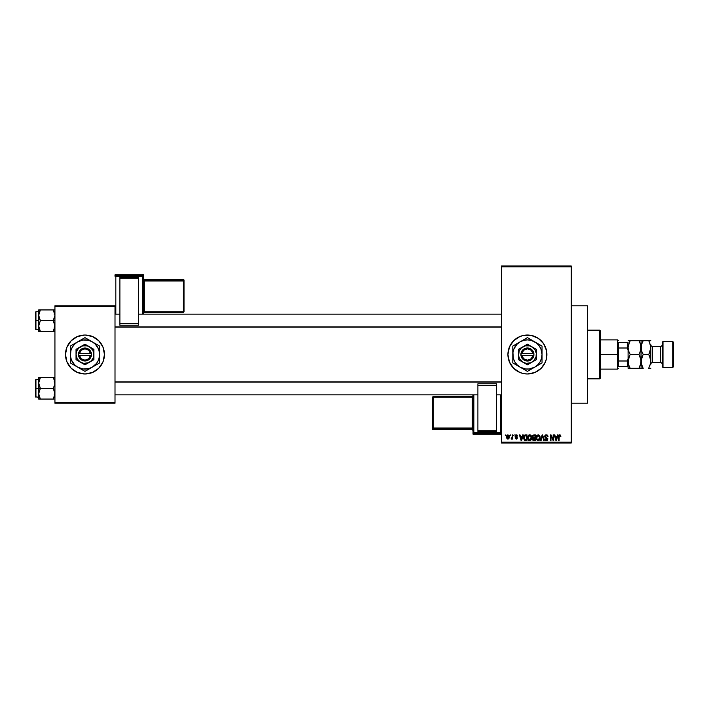 <?xml version="1.0" encoding="UTF-8"?>
<svg xmlns="http://www.w3.org/2000/svg" width="709" height="709" viewBox="0 0 709 709"><rect width="100%" height="100%" fill="white"/><g stroke="black" fill="none" stroke-linecap="round" stroke-linejoin="round"><path stroke-width="1.06" d="M534.861 336.491A19.48 19.48 0 0 0 523.632 335.384L531.218 335.392L538.246 338.299L543.617 343.679L546.533 350.698L546.533 358.302L545.425 361.953L541.197 368.281L534.878 372.5L527.416 373.98A19.48 19.48 0 0 1 507.936 354.5A19.48 19.48 0 0 1 527.416 335.02A19.48 19.48 0 0 1 546.905 354.5A19.48 19.48 0 0 1 527.416 373.98L523.623 373.608A19.48 19.48 0 0 0 534.861 372.509M523.605 335.392A19.48 19.48 0 0 0 523.605 373.608M571.259 403.208L587.495 403.208L587.495 305.792L571.259 305.792L587.495 305.792L587.495 403.208L571.259 403.208M84.974 335.02A19.48 19.48 0 0 0 65.485 354.5A19.48 19.48 0 0 0 84.974 373.98A19.48 19.48 0 0 1 65.485 354.5A19.48 19.48 0 0 1 84.974 335.02L92.427 336.5L98.746 340.719L102.973 347.047L104.453 354.5L102.973 361.953L98.746 368.281L92.427 372.5L84.974 373.98L77.511 372.5L71.192 368.281L66.974 361.953L65.485 354.5L66.974 347.047L71.192 340.719L77.511 336.5L84.974 335.02A19.48 19.48 0 0 1 104.453 354.5A19.48 19.48 0 0 1 84.974 373.98A19.48 19.48 0 0 0 104.453 354.5A19.48 19.48 0 0 0 84.974 335.02M501.44 266.823L501.44 442.177L571.259 442.177L571.259 266.823L501.44 266.823L501.44 266.008L571.259 266.008L571.259 266.823L571.259 266.008L501.44 266.008L501.44 442.992L571.259 442.992L571.259 266.823L501.44 266.823M510.152 435.68L510.666 434.874L510.152 435.68M511.668 439.075L512.217 438.348L511.109 438.853L512.12 437.861L512.217 434.874L512.731 434.874L512.731 439.004L512.217 438.348L511.109 438.853L512.217 437.01L511.109 438.853L512.217 438.348L512.731 439.004L512.731 434.874L512.217 434.874L512.731 434.874L512.731 439.004L512.217 439.004M513.697 435.68L514.211 434.874L513.697 435.68M515.018 436.132L515.762 434.883L517.021 435.034L517.535 436.124L516.232 435.388L515.54 436.132L517.455 438.02L516.755 439.004L515.434 438.756L515.097 437.896L516.276 438.49L516.932 437.887L515.363 437.054L515.018 436.132L516.941 437.985L516.276 438.49L515.097 437.896L516.294 439.075L517.455 437.896L515.54 436.026L516.232 435.388L517.535 436.124L516.267 434.794L515.026 436M522.675 434.874L522.223 436.567L522.675 434.874L523.215 434.874L521.638 440.555L521.097 440.555L519.449 434.874L519.989 434.874L520.441 436.567L522.223 436.567L520.441 436.567L519.989 434.874L519.449 434.874L521.097 440.555L521.638 440.555L523.215 434.874L522.675 434.874L523.215 434.874L521.638 440.555L521.097 440.555L519.449 434.874L519.989 434.874M529.712 434.794L530.917 435.326L531.582 436.629L531.165 439.802L530.199 440.555L528.781 440.342L527.718 437.444L528.356 435.486L529.712 434.794L528.232 435.663L527.718 437.71L529.703 440.626C531.147 440.245 531.812 439.252 531.697 437.639L531.192 435.689L529.827 434.803M538.193 434.794L539.682 435.689L540.187 437.639L539.505 439.997L537.475 440.466L536.296 438.685L536.713 435.663L538.193 434.794L536.713 435.663L536.199 437.71L538.193 440.626C539.638 440.245 540.302 439.252 540.187 437.639L539.682 435.689L538.308 434.803M559.428 434.839L560.473 435.104L560.854 436.567L560.34 436.647L559.977 435.53L559.233 435.716L559.082 440.555L558.568 440.555L558.745 435.45L559.738 434.794L558.568 436.7L558.568 440.555L559.082 440.555L559.153 435.893L559.711 435.459L560.854 436.567L560.544 435.202L560.854 436.567L560.332 436.46M523.623 373.608L519.963 372.5L513.644 368.281L509.416 361.953L507.936 354.5L509.416 347.047L513.644 340.719L519.963 336.5L523.623 335.392M557.504 434.874L557.061 436.567L557.504 434.874L558.045 434.874L556.476 440.555L555.936 440.555L554.287 434.874L554.828 434.874L555.271 436.567L557.061 436.567L555.271 436.567L554.828 434.874L554.287 434.874L555.936 440.555L556.476 440.555L558.045 434.874L557.504 434.874L558.045 434.874L556.476 440.555L555.936 440.555L554.287 434.874L554.828 434.874M553.18 434.874L553.18 439.42L553.18 434.874L553.694 434.874L553.694 440.555L553.144 440.555L550.964 436L550.964 440.555L550.45 440.555L550.45 434.874L550.999 434.874L553.18 439.42L550.999 434.874L550.45 434.874L550.45 440.555L550.964 440.555L550.964 436L553.144 440.555L553.694 440.555L553.694 434.874L553.18 434.874L553.694 434.874L553.694 440.555L553.144 440.555M544.84 438.933L546.373 439.961L547.348 439.048L544.689 436.443L545.372 435.051L547.171 435.016L548.004 436.54L547.499 436.788L546.506 435.486L545.274 436.044L545.443 437.063L547.844 438.791L547.472 440.183L546.231 440.617L545.239 440.138L544.84 438.933L546.568 439.952L547.268 438.605L545.132 437.568L544.689 436.443L545.478 437.799L547.188 438.472L546.373 439.961L544.84 438.933L546.391 440.626L547.862 439.075L545.203 436.434L546.258 435.459L548.013 436.717L546.302 434.794L544.698 436.283M540.533 440.555L542.155 434.874L542.66 434.874L544.193 440.555L543.661 440.555L542.438 435.539L541.073 440.555L540.533 440.555L541.073 440.555L542.438 435.539L543.661 440.555L544.193 440.555L542.66 434.874L542.155 434.874L542.66 434.874L544.193 440.555L543.661 440.555L542.438 435.539L541.073 440.555L540.533 440.555L542.155 434.874L540.533 440.555M532.45 438.951L533 437.932L532.291 436.54L532.681 435.317L535.463 434.874L535.463 440.555L532.822 440.174L532.45 438.951L533 437.932L532.291 436.54L533 437.932L532.441 439.128L533.859 440.555L535.463 440.555L535.463 434.874L533.868 434.874L535.463 434.874L535.463 440.555L533.859 440.555M523.907 435.787L525.466 434.874C524.022 435.166 523.375 436.124 523.508 437.745L524.314 435.237L526.973 434.874L526.973 440.555L524.368 440.262L523.508 437.94L524.713 440.449L526.973 440.555L526.973 434.874L525.466 434.874L526.973 434.874L526.973 440.555M506.536 436.983L507.387 434.945L509.124 435.539L509.354 437.657L508.654 438.88L507.298 438.88L506.589 437.692L506.536 436.983L507.972 439.075L509.416 436.939L507.972 434.794L506.536 436.983M505.278 435.68L505.792 434.874L505.278 435.68M54.93 305.792L115.009 305.792L115.009 306.598L54.93 306.598L54.93 402.402L115.009 402.402L115.009 305.792L54.93 305.792L54.93 306.598L54.93 305.792M54.93 403.208L115.009 403.208L115.009 306.598L54.93 306.598L54.93 403.208L54.93 402.402L115.009 402.402L115.009 403.208L54.93 403.208M501.44 442.992L501.44 442.177L571.259 442.177L571.259 442.992L501.44 442.992M534.887 372.491A19.48 19.48 0 0 0 534.887 336.509M559.755 435.459L560.34 436.647L559.711 435.459L559.082 436.655L559.711 435.459L559.135 435.982M559.082 440.555L558.568 440.555L558.568 436.7M560.544 435.202L559.738 434.794L560.589 435.273M556.405 438.889L556.884 437.231L556.166 439.961L555.448 437.231L556.884 437.231L555.448 437.231L555.874 438.791M550.964 440.555L550.45 440.555L550.45 434.874L550.999 434.874M547.835 435.805L547.977 436.31M548.013 436.717L547.162 435.849M546.506 435.486L545.859 435.512M546.258 435.459L545.318 436.895M547.658 438.251L547.844 438.791M547.862 439.075L546.542 440.626M546.063 439.926L545.363 438.96M547.339 439.181L546.568 439.952M546.781 439.908L547.286 439.42M547.224 438.534L546.098 438.02M544.929 435.521L545.629 434.918M545.54 437.834L546.027 437.994M539.912 436.15L540.134 436.957M540.169 438.162L540.107 438.614M540.169 438.135L539.664 439.793M539.505 439.997L538.193 440.626M536.775 439.846L536.252 438.446M536.208 437.444L536.58 435.893M536.642 435.778L537.156 435.158M538.689 440.555L539.132 440.333M538.087 439.961L538.92 439.731M537.262 439.536L537.98 439.943M536.89 436.522L536.935 439.013L536.722 437.728L538.202 435.459L539.673 437.63L539.062 439.607L539.673 437.63L538.184 439.961L537.138 439.385M538.104 435.468L539.026 435.787L537.342 435.805L536.722 437.887L536.935 439.013L538.282 439.961M539.655 437.267L538.911 435.698M539.505 436.531L539.15 435.92M533.576 440.537L532.654 439.943M533 437.932L532.441 439.128L533 437.932L532.299 436.372M532.813 437.825L532.441 437.347M533.868 434.874L532.291 436.54M532.831 436.257L533.115 437.32L533.93 437.524L532.805 436.531L533.319 435.61L532.822 436.753M533.381 435.583L532.813 436.398M533.744 439.881L532.964 438.906L533.345 439.802L534.949 439.89L532.955 439.031L533.434 438.251L532.973 439.234M534.949 438.189L534.949 439.89L534.949 438.189L533.434 438.251L532.955 439.031L533.434 438.251L532.955 439.031L533.434 438.251L534.949 438.189M533.452 435.565L534.949 435.539L534.949 437.524L533.93 437.524L534.949 437.524L534.949 435.539L533.257 435.636M533.974 438.189L533.062 438.552M531.431 436.15L531.59 436.629M531.679 438.162L531.626 438.614M531.617 438.641L531.165 439.802M531.014 439.997L530.403 440.475M530.846 440.174L529.96 440.608M528.294 439.855L527.762 438.446M527.718 437.444L527.842 436.576M528.861 435.025L529.472 434.812M529.933 434.812L530.571 435.042M529.596 439.961L530.429 439.731M528.781 439.536L529.49 439.943M528.4 436.522L528.453 439.013L528.232 437.728L529.712 435.459L531.183 437.63L530.58 439.607L531.183 437.63L529.703 439.961L528.648 439.385M529.614 435.468L530.536 435.787L528.861 435.805L528.24 438.056L529.8 439.961M531.174 437.267L530.429 435.698M531.023 436.531L530.669 435.92M523.517 438.135L523.596 438.756M523.526 437.293L523.588 436.762M524.119 438.72L524.323 439.279M524.261 439.146L526.459 439.89L526.459 435.539L524.235 436.363L526.459 435.539L526.459 439.89L524.811 439.775L524.155 436.593M524.421 435.991L524.031 438.038M525.325 435.548L524.722 435.707M524.394 439.394L525.546 439.89M525.431 435.539L524.235 436.363L524.04 437.4M521.567 438.889L522.054 437.231L521.567 438.889M521.328 439.961L520.61 437.231L521.381 439.695M520.61 437.231L522.054 437.231L520.61 437.231M517.535 436.124L516.232 435.388L515.54 436.026L516.639 436.797M517.012 436.203L516.232 435.388L517.012 436.203L516.232 435.388L515.673 436.407L515.549 435.893M516.391 435.397L515.54 436.026M515.097 437.896L516.276 438.49L516.772 437.639M516.941 437.985L516.276 438.49L516.941 437.985L516.276 438.49L515.611 437.825L516.276 438.49L515.611 437.825L516.276 438.49L515.611 437.825L516.276 438.49L516.932 438.047M511.597 439.075L511.109 438.853M511.632 438.339L512.217 437.01L512.12 437.861M512.217 434.874L512.217 437.01M507.795 439.066L506.926 438.508M506.802 435.556L506.589 436.248M507.502 435.565L507.307 438.091M507.219 437.923L507.99 438.49L508.894 436.939L507.99 438.49L508.53 438.224L508.77 436.053M507.866 438.481L507.05 436.939L507.839 435.397L508.885 436.691M508.858 436.434L508.557 435.68M556.211 439.695L556.335 439.155M521.044 438.791L521.195 439.376M507.059 436.691L507.059 437.196M599.672 330.146L600.488 330.961L600.488 378.039L599.672 378.854L587.495 378.854L599.672 378.854L599.672 330.146L587.495 330.146L599.672 330.146L599.672 378.854L600.488 378.039L600.488 330.961L599.672 330.146M38.818 384.402L38.694 388.355L40.351 388.355L38.694 382.993L40.351 377.64L53.272 377.64L54.815 381.584L54.815 384.384L53.272 388.355L40.351 388.355L38.818 384.402M35.937 388.355L35.937 379.421L35.937 388.355L38.694 388.355L38.694 393.708L40.351 388.355L53.272 388.355L54.93 393.708L53.272 399.07L40.351 399.07L38.694 393.708L38.694 399.07L39.686 399.07L38.694 399.07L38.694 393.708L40.351 388.355L35.937 388.355L35.937 397.279L35.937 388.355L35.45 388.355L35.937 388.355M35.45 379.909L35.45 388.355L35.45 379.909L38.694 379.421M39.642 397.696L40.351 399.07L39.686 399.07L40.351 399.07L39.642 397.696L40.351 399.07L39.163 399.07L53.946 399.07L53.272 399.07L54.815 395.108L53.272 399.07L53.946 397.793L53.272 399.07L53.946 399.07M38.773 394.851L38.694 382.993L39.686 378.916L38.773 381.859M54.85 381.859L54.469 380.237L54.815 384.384L53.272 388.355L54.815 392.299L54.469 396.464M54.815 377.64L53.272 377.64L54.815 381.584M53.272 377.64L53.946 378.916L53.272 377.64L53.946 377.64L40.351 377.64L39.686 378.916L40.351 377.64L38.694 377.64L39.686 377.64L38.694 377.64L38.694 382.993L38.694 377.64L40.351 377.64L38.818 381.584M35.45 396.801L35.45 388.355L35.45 396.801L38.694 397.279M39.155 396.464L38.818 395.117M54.469 380.246L53.99 379.014M501.44 382.062L115.009 382.062L501.44 382.062M115.009 326.938L501.44 326.938L115.009 326.938M618.345 342.323L618.345 348.004L618.345 342.323L627.279 342.323L618.345 342.323M618.345 354.5L618.345 348.004L618.345 360.996L618.345 354.5L617.53 354.5L618.345 354.5M600.488 339.886L617.53 339.886L617.53 354.5L617.53 339.886L618.345 340.701M600.488 354.5L617.53 354.5L600.488 354.5M618.345 366.677L618.345 360.996L618.345 366.677L628.085 366.677L627.279 366.677L627.279 360.996L618.345 360.996L627.279 360.996L627.279 366.677L618.345 366.677M600.488 369.114L617.53 369.114L617.53 354.5L617.53 369.114L618.345 368.299M628.085 342.323L627.279 342.323L627.279 348.004L628.085 349.98L627.279 348.004L627.279 342.323L628.085 342.323M618.345 348.004L627.279 348.004L618.345 348.004M628.085 359.02L627.279 360.996L628.085 359.02M53.99 311.304L53.272 309.93L53.946 311.207L53.272 309.93L54.93 309.93L53.272 309.93L54.93 315.292L53.272 320.645L54.93 320.645L53.272 320.645L54.93 326.007L53.272 331.36L54.469 328.763L53.272 331.36L40.351 331.36L38.694 326.007L40.351 320.645L38.694 315.292L40.351 309.93L39.686 311.207L40.351 309.93L38.694 309.93L53.272 309.93L40.351 309.93L38.818 313.883M38.694 329.579L35.937 329.579L35.937 320.645L35.45 320.645L35.45 329.091L35.45 312.199L35.45 320.645L35.937 320.645L35.937 329.579L35.45 329.091M38.773 314.149L38.694 326.007L40.351 320.645L53.272 320.645L40.351 320.645L38.818 316.701L38.694 309.93L38.694 320.645L35.937 320.645L38.694 320.645L38.694 331.36L54.815 331.36M38.773 327.141L38.694 331.36M40.351 331.36L39.642 329.986L40.351 331.36L39.686 331.36L40.351 331.36L38.818 327.416M54.815 313.901L53.946 311.207L54.93 315.292L53.272 320.645L54.815 324.598L54.469 328.754M38.694 311.721L35.937 311.721L35.937 320.645L35.937 311.721L35.45 312.199M39.155 328.754L39.642 329.986M53.272 331.36L53.946 330.084L53.272 331.36L54.469 331.36M40.351 377.64L39.163 380.237M39.686 309.93L40.351 309.93L39.163 312.527M54.469 312.518L54.815 313.883M662.995 341.508L662.188 342.323L662.188 366.677L662.995 367.492L662.995 341.508L662.995 367.492L672.735 367.492L673.55 366.677L673.55 342.323L672.735 341.508L672.735 367.492L672.735 341.508L662.995 341.508L672.735 341.508L673.55 342.323L673.55 366.677L672.735 367.492L662.995 367.492L662.188 366.677L662.188 342.323L662.995 341.508M652.44 346.382A1.622 1.622 0 0 1 650.818 344.76L650.818 364.258A1.622 1.622 0 0 1 652.44 362.618L660.558 362.618A1.622 1.622 0 0 1 662.188 364.24A1.622 1.622 0 0 0 660.558 362.618L660.558 346.382L652.44 346.382L652.44 362.618A1.622 1.622 0 0 0 650.818 364.24L650.818 344.742A1.622 1.622 0 0 0 652.44 346.382L660.558 346.382A1.622 1.622 0 0 0 662.188 344.76A1.622 1.622 0 0 1 660.558 346.382L660.558 362.618L652.44 362.618L652.44 346.382M640.918 340.701L630.221 340.701L628.245 345.788L628.085 347.596L628.679 344.06L630.221 340.701L638.942 340.701L640.475 344.033L641.078 347.596L640.484 351.141L638.942 354.5L630.221 354.5L628.688 351.168L628.085 347.596L628.688 351.15M629.645 355.572L628.085 361.404L628.679 357.859L630.221 354.5L638.942 354.5L640.918 359.587L640.927 363.185L638.942 368.299L630.221 368.299L628.688 364.967L628.085 361.404L628.085 368.299L641.078 368.299L638.942 368.299L640.918 363.212L640.475 364.958L641.078 361.404L640.723 358.665M642.354 368.299L643.214 368.299L642.354 366.659L643.214 368.299L641.078 368.299L642.354 368.299L641.078 368.299L641.078 361.404L641.078 368.299L638.942 368.299L640.475 364.967L638.942 368.299M629.3 366.526L630.221 368.299L628.085 368.299L628.245 359.596L629.362 356.148L628.688 357.85M628.688 368.299L630.221 368.299L628.688 364.967L628.085 361.404L628.085 347.596L629.362 342.35L628.245 345.797M638.942 354.5L639.802 352.86L638.942 354.5L640.475 357.832M629.3 352.719L628.688 351.168M639.518 353.428L640.918 349.413L640.918 345.797L640.484 351.141M640.723 344.866L641.078 347.596L641.078 340.701L641.078 347.596L641.672 344.06L643.214 340.701L641.228 340.701M639.864 342.474L640.688 344.725M628.245 340.701L630.221 340.701L629.362 340.701L630.221 340.701L629.362 342.341L630.221 340.701M640.475 351.168L640.918 349.413M640.688 358.541L640.484 357.859M642.292 366.535L641.078 361.404L641.078 347.596L640.927 363.185M639.802 340.701L638.942 340.701M629.308 352.745L630.221 354.5M628.688 357.832L628.245 359.587M628.085 347.596L628.085 361.404M642.629 355.572L641.078 361.404L641.672 357.859L643.214 354.5L641.68 351.168L641.078 347.596L641.228 349.404L641.672 344.042L641.078 347.596L641.468 350.459M641.468 364.275L641.228 359.605L642.354 356.148L641.672 357.85M649.604 342.465L650.818 347.596L650.224 351.141L648.682 354.5L643.214 354.5L642.354 356.14L643.214 354.5L641.68 351.168M642.398 342.243L641.228 345.797M649.604 342.474L648.682 340.701L650.667 340.701L648.682 340.701L649.541 342.341L648.682 340.701L642.354 340.701L650.818 340.701M643.214 354.5L648.682 354.5L650.215 357.832L650.667 363.185L648.682 368.299L650.818 368.299L648.682 368.299L650.658 363.212L650.667 359.596L650.215 364.967L650.667 363.203M650.428 358.541L650.224 357.841M649.595 356.255L650.818 361.404M649.267 353.428L650.818 347.596L650.224 351.159M641.432 364.134L642.292 366.526M650.463 358.665L650.224 357.85M649.604 356.281L648.682 354.5L649.541 352.86L648.682 354.5M641.68 357.832L641.237 359.587M648.682 368.299L649.541 368.299M650.667 368.299L650.224 368.299M643.214 368.299L642.354 366.659M649.541 342.35L650.818 347.596M642.354 340.701L641.672 340.701M641.432 350.335L641.672 351.141M650.667 349.395L650.224 351.15M643.214 340.701L642.354 342.341M143.422 314.149L143.422 275.065A0.815 0.815 180 0 0 142.615 274.25L142.615 275.455L115.824 275.455L115.824 274.25L142.615 274.25L143.422 275.065L143.422 276.271L115.824 276.297L115.824 314.149L115.824 276.297L142.615 276.297L142.615 314.149L142.615 276.297L143.422 276.271L142.615 275.455A0.815 0.815 0 0 1 143.422 276.271L143.422 314.149M138.556 277.565L119.883 277.565L119.883 278.229L138.556 278.229L138.556 323.659L138.556 278.229L119.883 278.229L119.883 323.659L119.883 277.565L138.556 277.565M138.556 325.227L138.556 323.659L119.883 323.659L119.883 325.227L138.556 325.227L138.556 323.659L119.883 323.659L119.883 325.227L138.556 325.227M115.009 275.065L115.009 276.271A0.815 0.815 0 0 1 115.824 275.455L115.824 274.25L142.615 274.25L142.615 276.297L142.615 275.455L115.824 275.455L115.824 276.297L115.824 275.455L115.009 276.271L115.824 276.297L115.009 276.271L115.009 275.065A0.815 0.815 0 0 1 115.824 274.25L115.824 274.25A0.815 0.815 180 0 0 115.009 275.065L115.824 274.25L142.615 274.25L143.422 275.065M183.206 311.792L144.237 311.792L144.237 280.968L143.422 280.994L144.237 280.968L144.237 280.126A0.815 0.815 0 0 1 143.422 279.311A0.815 0.815 180 0 0 144.237 280.126L144.237 280.968L183.206 280.968L183.206 280.126L183.206 280.968L184.012 280.932L183.206 280.126L144.237 280.126L144.237 279.319A0.815 0.815 0 0 1 143.422 278.522A0.815 0.815 180 0 0 144.237 279.319L183.206 279.319L183.206 280.099L183.206 279.319L184.012 280.135A0.815 0.815 180 0 0 183.206 279.319L183.206 280.126L144.237 280.126L144.237 279.319L183.206 279.319L183.206 280.126A0.815 0.815 0 0 1 184.012 280.932L184.012 311.765L183.206 311.792L144.237 311.792L144.237 280.968L183.206 280.968L183.206 312.58L184.012 311.765L184.012 280.135L184.012 280.932L183.206 280.968L183.206 312.58L183.206 311.792L184.012 311.765L183.206 312.58L144.237 312.58A0.815 0.815 180 0 0 143.422 313.387L144.237 312.58L183.206 312.58M144.237 311.792L144.237 312.58L144.237 311.792L143.422 311.827L144.237 311.792M143.422 278.513L144.237 279.319L183.206 279.319L184.012 280.135M142.615 275.039L142.615 274.25L142.615 275.039M473.027 394.851L473.027 433.935A0.815 0.815 -0 0 0 473.842 434.75L473.842 433.545L500.634 433.545L500.634 434.75L473.842 434.75L473.027 433.935L473.027 432.729L500.634 432.703L500.634 394.851L500.634 432.703L473.842 432.703L473.842 394.851L473.842 432.703L473.027 432.729L473.842 433.545A0.815 0.815 180 0 1 473.027 432.729L473.027 394.851L115.009 394.851L477.901 394.851M477.901 431.435L496.575 431.435L496.575 430.771L477.901 430.771L477.901 385.341L477.901 430.771L496.575 430.771L496.575 385.341L496.575 431.435L477.901 431.435M477.901 383.773L477.901 385.341L496.575 385.341L496.575 383.773L477.901 383.773L477.901 385.341L496.575 385.341L496.575 383.773L477.901 383.773M433.243 397.208L472.212 397.208L472.212 428.032L473.027 428.006L472.212 428.032L472.212 428.874A0.815 0.815 180 0 1 473.027 429.689A0.815 0.815 -0 0 0 472.212 428.874L472.212 428.032L433.243 428.032L433.243 428.874L433.243 428.032L432.437 428.068L433.243 428.874L472.212 428.874L472.212 429.681A0.815 0.815 180 0 1 473.027 430.487A0.815 0.815 -0 0 0 472.212 429.681L433.243 429.681L433.243 428.901L433.243 429.681L432.437 428.865A0.815 0.815 -0 0 0 433.243 429.681L433.243 428.874L472.212 428.874L472.212 429.681L433.243 429.681L433.243 428.874A0.815 0.815 180 0 1 432.437 428.068L432.437 397.235L433.243 397.208L472.212 397.208L472.212 428.032L433.243 428.032L433.243 396.42L432.437 397.235L432.437 428.865L432.437 428.068L433.243 428.032L433.243 396.42L433.243 397.208L432.437 397.235L433.243 396.42L472.212 396.42A0.815 0.815 -0 0 0 473.027 395.613L472.212 396.42L433.243 396.42M472.212 397.208L472.212 396.42L472.212 397.208L473.027 397.173L472.212 397.208M473.027 430.487L472.212 429.681L433.243 429.681L432.437 428.865M501.44 433.935L500.634 434.75A0.815 0.815 -0 0 0 501.44 433.935A0.815 0.815 180 0 1 500.634 434.75L473.842 434.75L473.842 432.703L473.842 433.545L500.634 433.545L500.634 434.75L473.842 434.75L473.027 433.935M501.44 432.729A0.815 0.815 180 0 1 500.634 433.545L500.634 432.703L500.634 433.545L501.44 432.729L500.634 432.703L501.44 432.729M533.044 355.315L521.797 355.315L523.703 358.798L527.416 360.181L531.138 358.798L533.044 355.315A5.681 5.681 0 0 1 521.797 355.315L520.973 355.315A6.496 6.496 0 0 0 533.868 355.315L533.044 355.315L533.868 355.315L532.521 358.524L528.586 360.89L525.121 360.571L522.32 358.524L520.929 355.315L521.682 351.46L524.066 348.934L527.416 348.004L530.775 348.934L532.521 350.476L533.611 352.541L533.912 355.315L521.797 355.315M531.883 346.763L536.35 349.342L527.416 344.184L518.492 349.342L527.416 344.184L518.492 349.342L518.492 359.658L518.492 349.342L518.492 359.658L527.416 364.816L518.492 359.658L527.416 364.816L536.35 359.658L527.416 364.816L536.35 359.658L536.35 349.342L536.35 354.5A8.933 8.933 0 0 1 522.958 362.237A8.933 8.933 0 0 1 522.958 346.763A8.933 8.933 0 0 1 536.35 354.5L536.35 349.342L529.729 345.877L525.112 345.877L521.106 348.181L519.174 351.079L518.563 355.67L519.688 358.967L522.958 362.237L526.255 363.354L530.837 362.751L533.735 360.819L536.048 356.813L536.27 353.33L535.153 350.033L531.883 346.763M537.723 365.427L534.728 367.156L537.75 364.834L540.072 361.803L541.534 358.284L542.03 354.5L540.923 348.908L539.017 345.602L536.314 342.908L531.201 340.382L527.416 339.886L523.641 340.382L520.114 341.844L517.091 344.166L513.919 348.908L512.935 352.595L513.307 358.284L514.769 361.803L517.091 364.834L520.114 367.156L525.511 368.99L529.331 368.99L534.728 367.156L527.416 371.374L525.679 370.373L527.416 371.374L542.03 362.937L536.624 366.066L542.03 362.937L542.03 346.063L540.293 345.061L542.03 346.063L542.03 354.5A14.614 14.614 0 0 1 534.728 367.156L536.633 366.057M513.892 345.434L520.114 341.844A14.614 14.614 0 0 1 534.728 341.844L527.416 337.626L534.728 341.844L527.416 337.626L512.811 346.063L516.356 344.016L512.811 346.063L512.811 362.937L512.811 354.5L512.811 362.937L514.548 363.947L527.416 371.374L534.728 367.156A14.614 14.614 0 0 1 520.114 367.156L522.037 368.263L520.114 367.156A14.614 14.614 0 0 1 520.114 341.844L516.365 344.007M520.114 341.844L522.037 340.737M517.118 343.573L518.217 342.934M518.226 366.066L520.114 367.156M542.03 348.075L542.03 346.063L534.728 341.844A14.614 14.614 0 0 1 542.03 354.5L542.03 347.286M542.03 358.843L542.03 360.925M542.03 356.698L542.03 357.948M540.949 363.566L538.494 364.984M531.732 368.884L530.961 369.327M534.728 367.156L532.84 368.246M526.335 370.745L523.88 369.327M523.109 368.884L522.037 368.263M517.118 365.427L516.347 364.984M512.811 356.698L512.811 354.5M512.811 358.834L512.811 358.222M512.811 361.687L512.811 360.925M512.811 350.157L512.811 348.075M512.811 352.293L512.811 351.327M530.952 339.664L527.416 337.626M531.732 340.116L532.805 340.737M523.109 340.116L523.88 339.673M542.03 352.302L542.03 354.5M542.03 350.157L542.03 350.778M538.477 344.007L537.723 343.573M536.624 342.934L534.728 341.844M515.833 345.602L514.769 347.197M539.008 363.398L540.072 361.803M521.797 353.685L533.044 353.685L531.138 350.202L527.416 348.819L523.703 350.202L521.797 353.685A5.681 5.681 0 0 1 533.044 353.685L533.868 353.685A6.496 6.496 0 0 0 520.973 353.685L533.044 353.685M533.912 355.315L533.912 353.685L533.868 355.315M520.973 355.315L520.929 353.685L520.929 355.315M90.592 355.315L79.346 355.315L81.251 358.798L84.974 360.181L88.696 358.798L90.592 355.315A5.681 5.681 0 0 1 79.346 355.315L78.531 355.315A6.496 6.496 0 0 0 91.417 355.315L90.592 355.315L91.417 355.315L91.169 356.459L89.272 359.374L86.135 360.89L82.678 360.571L79.869 358.524L78.477 355.315L79.231 351.46L81.624 348.934L84.974 348.004L88.324 348.934L90.07 350.476L91.169 352.541L91.47 355.315L79.346 355.315M89.44 346.763L84.974 344.184L93.898 349.342L84.974 344.184L76.04 349.342L84.974 344.184L76.04 349.342L76.04 359.658L76.04 349.342L76.04 359.658L84.974 364.816L76.04 359.658L84.974 364.816L93.898 359.658L84.974 364.816L93.898 359.658L93.898 354.5A8.933 8.933 0 0 1 80.507 362.237A8.933 8.933 0 0 1 80.507 346.763A8.933 8.933 0 0 1 93.898 354.5L93.898 349.342L87.287 345.877L82.661 345.877L78.655 348.181L76.723 351.079L76.04 354.5L77.237 358.967L80.507 362.237L83.804 363.354L88.386 362.751L91.284 360.819L93.225 357.921L93.827 353.33L92.702 350.033L89.44 346.763M92.276 367.156L96.566 363.398L98.471 360.092L99.464 356.405L99.464 352.595L98.471 348.908L95.307 344.166L92.276 341.844L88.758 340.382L83.068 340.01L77.662 341.844L74.64 344.166L72.318 347.197L70.856 350.716L70.483 356.405L71.467 360.092L74.64 364.834L77.662 367.156L83.068 368.99L88.758 368.618L92.276 367.156L84.974 371.374L83.228 370.373L84.974 371.374L99.588 362.937L94.173 366.066L99.588 362.937L99.588 346.063L97.842 345.061L99.588 346.063L99.588 354.5A14.614 14.614 0 0 1 92.276 367.156L94.2 366.048L92.276 367.156A14.614 14.614 0 0 1 77.662 367.156L84.974 371.374L90.371 368.255M89.29 340.116L94.2 342.952L84.974 337.626L90.389 340.754L84.974 337.626L70.359 346.063L73.904 344.016L70.359 346.063L70.359 362.937L70.359 354.5L70.359 362.937L79.559 368.246M71.441 345.434L77.662 341.844A14.614 14.614 0 0 1 92.276 341.844L90.389 340.754M80.658 368.884L77.662 367.156A14.614 14.614 0 0 1 77.662 341.844L79.585 340.737M74.675 343.573L73.887 344.025M77.662 367.156L75.748 366.048M77.662 341.844L75.748 342.952M92.276 341.844A14.614 14.614 0 0 1 99.588 354.5L99.588 346.063L94.2 342.952M99.588 358.843L99.588 360.925M99.588 356.698L99.588 357.948M98.498 363.566L96.043 364.984M95.272 365.427L94.2 366.048M89.281 368.884L88.51 369.327M81.438 369.336L83.884 370.745M73.913 364.993L74.675 365.427M70.359 356.698L70.359 354.5M70.359 358.834L70.359 358.222M70.359 361.687L70.359 360.925M70.359 350.157L70.359 348.075M70.359 352.293L70.359 351.327M88.501 339.664L84.974 337.626M80.658 340.116L81.429 339.673M99.588 352.302L99.588 354.5M99.588 350.157L99.588 350.778M99.588 347.286L99.588 348.075M96.034 344.007L95.272 343.573M73.382 345.602L72.318 347.197M96.557 363.398L97.629 361.803M79.346 353.685L90.592 353.685L88.696 350.202L84.974 348.819L81.251 350.202L79.346 353.685A5.681 5.681 0 0 1 90.592 353.685L91.417 353.685A6.496 6.496 0 0 0 78.531 353.685L90.592 353.685M91.47 355.315L91.47 353.685L91.417 355.315M78.531 355.315L78.477 353.685L78.477 355.315M54.123 394.851L54.93 395.657M54.123 381.859L54.93 381.043M496.575 394.851L501.44 394.851M115.009 381.859L501.44 381.859M501.44 314.149L138.556 314.149M119.883 314.149L115.009 314.149M501.44 327.141L115.009 327.141M54.123 314.149L54.93 313.343M54.123 327.141L54.93 327.957"/></g></svg>
